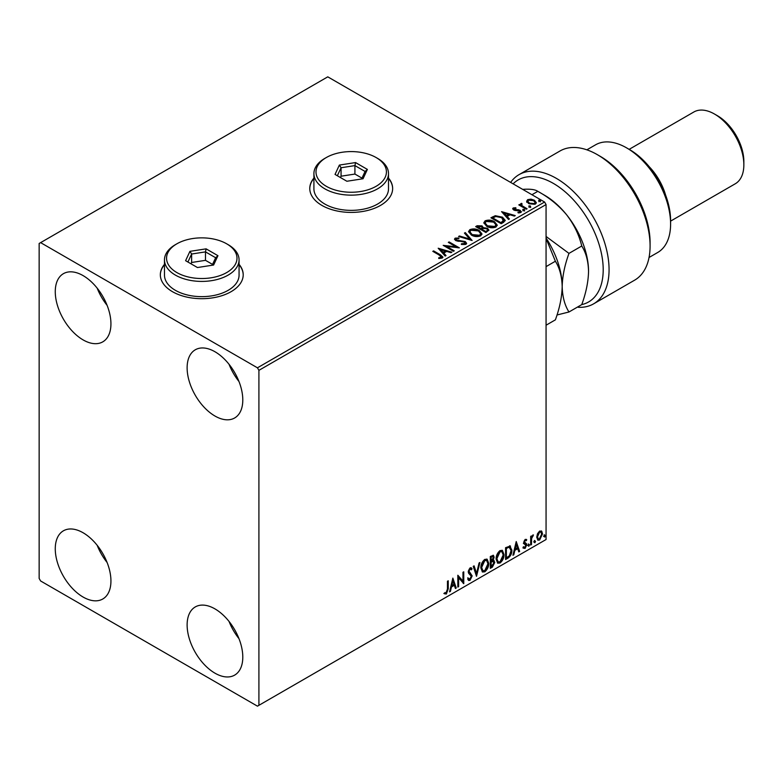 <?xml version="1.0" encoding="UTF-8"?>
<svg xmlns="http://www.w3.org/2000/svg" width="783" height="783" viewBox="0 0 783 783"><rect width="100%" height="100%" fill="white"/><g stroke="black" fill="none" stroke-linecap="round" stroke-linejoin="round"><path stroke-width="1.17" d="M164.479 264.341A41.44 23.921 0 0 0 160.339 274.774A41.44 23.921 0 0 0 172.475 291.687A41.44 23.921 0 0 0 217.635 296.874A41.44 23.921 0 0 0 243.21 274.774A41.44 23.921 0 0 0 239.069 264.341M164.479 264.683A41.44 23.921 0 0 0 160.339 274.941M313.914 178.064A41.44 23.921 0 0 0 309.774 188.497A41.44 23.921 0 0 0 321.911 205.41A41.44 23.921 0 0 0 367.07 210.598A41.44 23.921 0 0 0 392.645 188.497A41.44 23.921 0 0 0 388.505 178.064M313.914 178.407A41.44 23.921 0 0 0 309.774 188.664M214.963 673.174A39.365 22.727 60 0 1 189.241 638.478A39.365 22.727 60 0 1 195.28 606.933A39.365 22.727 60 0 1 214.963 608.89A39.365 22.727 60 0 1 240.675 643.577A39.365 22.727 60 0 1 234.646 675.122A39.365 22.727 60 0 1 214.963 673.174M238.972 638.634A39.365 22.727 60 0 1 229.037 621.428M83.106 339.9A39.365 22.727 60 0 1 57.384 305.213A39.365 22.727 60 0 1 63.423 273.668A39.365 22.727 60 0 1 83.106 275.616A39.365 22.727 60 0 1 108.817 310.303A39.365 22.727 60 0 1 102.788 341.848A39.365 22.727 60 0 1 83.106 339.9M107.114 305.37A39.365 22.727 60 0 1 97.18 288.154M214.963 416.027A39.365 22.727 60 0 1 189.241 381.341A39.365 22.727 60 0 1 195.28 349.795A39.365 22.727 60 0 1 214.963 351.743A39.365 22.727 60 0 1 240.675 386.43A39.365 22.727 60 0 1 234.646 417.975A39.365 22.727 60 0 1 214.963 416.027M238.972 381.497A39.365 22.727 60 0 1 229.037 364.281M83.106 597.047A39.365 22.727 60 0 1 57.384 562.351A39.365 22.727 60 0 1 63.423 530.805A39.365 22.727 60 0 1 83.106 532.763A39.365 22.727 60 0 1 108.817 567.45A39.365 22.727 60 0 1 102.788 598.995A39.365 22.727 60 0 1 83.106 597.047M107.114 562.507A39.365 22.727 60 0 1 97.18 545.301M39.15 243.474L39.15 578.431L40.618 580.976L257.45 706.158L258.909 705.317L258.909 370.349L257.45 367.814L40.618 242.632L39.15 243.474M537.5 533.722L539.624 531.06L541.748 531.256L542.511 533.889L539.624 540.016L537.901 540.182L536.727 537.226L537.5 533.722M541.337 530.913L542.511 533.889M530.678 545.027L530.678 536.375L531.471 535.915L531.471 537.187L533.438 534.926L531.598 538.616L531.471 544.567L530.678 545.027M525.217 539.379L526.734 539.732L526.274 540.74L525.266 540.407L524.502 542.012L526.479 543.764L526.734 544.948L525.07 548.413L523.455 548.178L523.905 547.121L524.982 547.405L525.951 545.457L523.964 543.696L523.71 542.511L525.217 539.379M526.303 539.379L526.734 539.732L526.147 539.389L525.726 540.309M526.274 540.74L524.679 540.074L523.915 541.679L524.502 542.012M523.915 541.679L526.479 543.764L525.892 543.431L526.734 544.948M523.905 547.121L524.982 547.405M525.765 544.733L523.964 543.696M509.567 545.8L511.876 550.106C511.994 553.454 510.692 556.136 507.952 558.152L505.573 559.522L505.573 547.679L510.447 546.015M492.585 559.962L494.787 562.39L492.37 567.146L490.315 568.331L490.315 556.488L493.417 555.313L494.132 557.222L493.173 560.295L494.034 560.442M476.514 576.298L473.226 566.354L474.087 565.855L476.573 573.401L479.069 562.977L479.93 562.488L476.514 576.298M458.632 586.624L457.84 587.074L457.84 575.241L462.968 581.103L462.968 572.275L463.761 571.825L463.761 583.658L458.632 577.815L458.632 586.624L457.84 586.398M447.455 589.11L447.455 581.231L448.248 580.78L448.248 588.777L446.369 594.003L444.431 593.759L444.832 592.614L446.359 592.8L447.455 589.11M258.909 705.317L546.064 539.526L546.064 204.569L258.909 370.349M452.848 578.118L456.264 587.994L455.403 588.483L454.355 585.302L451.468 586.956L450.421 591.361L449.559 591.86L452.848 578.118M470.006 580.36L468.674 580.457L467.705 579.097L468.342 578.128L469.947 579.175L471.386 576.347L468.635 573.273L468.224 571.698L470.064 567.881L471.229 567.802L472.041 568.742L471.425 569.818L470.054 569.094L469.017 571.199L472.169 575.906L470.006 580.36L468.4 580.232M468.851 578.97L469.947 579.175M470.837 569.486L469.467 568.761L470.759 569.045L469.467 568.761L468.43 570.856L469.017 571.199M480.85 567.929C480.791 564.582 482.093 561.744 484.746 559.405L487.124 559.189L488.739 563.31C488.788 566.667 487.476 569.495 484.804 571.815L482.475 572.001L480.85 567.929M496.099 559.121C496.04 555.773 497.342 552.935 499.994 550.596L502.373 550.38L503.988 554.511C504.046 557.858 502.735 560.697 500.063 563.006L497.724 563.192L496.099 559.121M516.222 541.533L519.638 551.398L518.777 551.898L517.729 548.707L514.842 550.371L513.795 554.775L512.934 555.274L516.222 541.533M528.182 545.634L528.838 544.263L529.494 544.87L528.838 546.24L527.595 545.291M528.838 544.263L529.494 544.87L528.916 544.537L528.251 545.898M534.231 542.139L534.887 540.769L535.543 541.376L534.887 542.746L533.644 541.797M534.887 540.769L535.543 541.376L534.965 541.043L534.3 542.413M544.097 536.443L544.753 535.083L545.408 535.689L544.753 537.05L543.51 536.11M544.753 535.083L545.408 535.689L544.821 535.347L544.165 536.717M526.714 201.593L527.605 199.655L530.962 199.136L534.398 200.233L536.355 202.728L535.357 204.128L528.603 203.57L526.626 201.065M521.615 204.167L522.104 205.753L527.076 208.758L526.284 209.218L518.796 204.892L519.579 204.432L520.685 205.068L520.822 203.57L521.684 203.365L522.104 204.05L521.439 204.989M519.374 205.224L520.685 205.743L520.822 203.57L520.822 204.246L521.684 203.365M512.738 209.081L513.198 207.975L515.782 207.71L515.968 208.347L514.167 208.474L514.411 209.492L518.894 209.805L521.4 211.704L520.812 212.526L518.17 212.878L517.925 212.222L519.804 212.046L519.56 210.793L515.067 210.49L513.658 209.971L513.198 207.975L512.659 208.728M514.167 208.474L514.411 210.167L515.283 210.451L515.283 209.775M518.963 212.937L519.804 212.731L519.56 210.793M503.557 222.343L501.179 223.713L490.921 217.791L495.287 215.707L502.49 217.185L505.231 220.366L503.557 222.343M485.92 232.522L475.663 226.6L477.121 225.758L482.025 225.866L483.238 227.677L487.486 228.254L488.915 230.075L485.92 232.522M483.268 227.413L483.238 228.352L487.486 228.939L487.486 228.254M472.12 240.489L458.574 236.466L459.435 235.977L469.702 239.021L464.417 233.089L465.278 232.6L472.12 240.489M454.238 250.814L453.445 251.274L443.188 245.353L455.97 246.802L448.316 242.387L449.109 241.937L459.367 247.859L446.604 246.41L454.238 250.814M438.725 258.468L441.172 258.116L441.172 257.441L439.625 255.287L432.803 251.343L433.596 250.893L440.516 254.886L442.933 257.108L442.238 258.047L439.116 258.478L438.725 257.793L441.406 257.245M257.45 367.814L544.596 202.024L327.774 76.842L40.618 242.632M438.196 248.231L451.869 252.185L451.008 252.674L446.672 251.392L443.785 253.046L446.026 255.561L445.165 256.051L438.196 248.231M461.451 243.767L461.451 244.443L464.769 244.502L464.466 241.996L455.706 240.587L454.502 239.099L455.148 238.14L458.867 238.003L458.877 238.717L456.186 238.756L456.45 240.107L465.268 241.546L466.619 243.327L465.875 244.394L461.334 244.433L461.451 243.767L465.21 243.386M456.186 238.756L455.921 239.647M471.376 235.057L468.557 231.572L469.829 229.664C473.177 228.46 476.309 228.734 479.216 230.466L481.985 233.96L480.674 235.849C477.356 237.024 474.253 236.76 471.376 235.057M486.625 226.248L483.816 222.763L485.088 220.855C488.426 219.661 491.558 219.925 494.464 221.667L497.234 225.152L495.923 227.05C492.605 228.225 489.512 227.951 486.625 226.248M501.57 211.645L515.243 215.589L514.382 216.088L510.046 214.796L507.159 216.46L509.4 218.966L508.539 219.465L501.57 211.645M523.064 210.245L522.868 209.364L524.385 209.482L524.581 210.353L523.064 210.245L522.868 209.364L522.868 210.05L524.385 210.157L524.385 209.482L524.581 210.353M529.112 206.751L528.916 205.88L530.424 205.988L530.629 206.859L529.112 206.751L528.916 205.88L528.916 206.555L530.424 206.663L530.424 205.988L530.629 206.859M538.978 201.055L538.773 200.184L540.29 200.301L540.485 201.172L538.978 201.055L538.773 200.184L538.773 200.859L540.29 200.977L540.29 200.301L540.485 201.172M544.596 202.024L546.064 204.569M392.645 188.664A41.44 23.921 0 0 0 388.505 178.407M243.21 274.941A41.44 23.921 0 0 0 239.069 264.683M433.391 251.686L433.596 250.893M433.596 251.568L442.865 257.431M440.506 258.331L440.506 257.656M441.172 258.116L441.514 257.597M438.871 248.994L451.096 252.625M445.625 255.787L443.785 253.046M440.731 249.63L443.07 252.929L445.282 251.656L445.282 250.971L440.731 249.63L443.07 252.253L445.282 250.971M443.07 252.929L443.07 252.253M444.421 246.058L455.97 247.477L455.97 246.802M448.904 242.73L449.109 241.937M449.109 242.613L458.153 247.829M453.651 251.157L446.604 247.085L446.604 246.41M464.769 244.502L465.298 243.738M454.561 239.441L455.148 238.14M455.148 238.815L458.867 238.678L458.867 238.003M456.186 239.432L456.45 240.107M456.45 240.782L458.251 241.272L458.251 240.596M458.251 241.272L460.247 241.291L460.247 240.616M460.247 241.291L465.268 242.221L465.268 241.546M465.268 242.221L466.57 243.65M459.347 236.701L459.435 235.977M459.435 236.652L469.702 239.706L469.702 239.021M464.818 233.54L465.278 232.6M465.278 233.275L471.572 240.332M468.586 231.925L469.829 229.664M469.829 230.339C473.177 229.135 476.309 229.409 479.216 231.142L479.216 230.466M479.216 231.142L481.956 234.293M469.937 232.159L472.159 235.272L479.597 235.937L480.635 234M478.423 230.926L470.916 230.251L469.908 231.797L472.159 234.597L479.597 235.262L480.664 233.657L478.423 230.926M479.597 235.937L479.597 235.262M472.159 235.272L472.159 234.597M476.25 226.943L482.025 226.541L482.025 225.866M482.025 226.541L483.238 228.352M487.486 228.939L488.866 230.408M486.556 231.611L487.584 229.859L486.693 228.714L483.62 228.372L481.848 229.253L481.848 229.938L485.656 232.13L487.496 230.182M481.193 229.096L482.132 227.432L481.251 226.336L477.503 226.747L477.503 227.432L480.791 229.331L482.044 227.745M480.791 229.331L481.193 228.421M477.503 226.747L480.791 228.646M485.656 232.13L486.556 230.936M481.848 229.253L485.656 231.455M483.845 223.116L485.088 220.855M485.088 221.54C488.426 220.336 491.558 220.6 494.464 222.343L494.464 221.667M494.464 222.343L497.205 225.484M485.196 223.361L487.408 226.463L494.846 227.129L495.884 225.201M493.672 222.118L486.174 221.442L485.157 222.989L487.408 225.788L494.846 226.453L495.923 224.848L493.672 222.118M494.846 227.129L494.846 226.453M487.408 226.463L487.408 225.788M491.509 218.134L495.287 216.382L495.287 215.707M495.287 216.382L502.49 217.86L502.49 217.185M502.49 217.86L505.192 220.708M503.606 221.472L501.697 217.645L495.835 216.499L492.761 217.948L492.761 218.623L500.914 223.331L503.606 221.472L503.782 220.434M492.761 217.948L500.914 222.656L503.831 220.082L503.831 220.767M500.914 223.331L500.914 222.656M502.246 212.408L514.47 216.039M508.999 219.201L507.159 216.46M504.105 213.035L506.444 216.333L508.656 215.061L508.656 214.385L504.105 213.035L506.444 215.658L508.656 214.385M506.444 216.333L506.444 215.658M513.198 208.65L514.539 208.337M515.782 208.327L515.782 207.71M514.167 209.149L514.411 210.167L514.167 209.149M515.283 210.451L518.894 210.48L518.894 209.805M518.894 210.48L520.313 210.999L520.313 210.324M520.313 210.999L521.321 212.017M519.804 212.731L519.56 211.479L519.804 212.731M523.064 210.921L522.868 210.05M524.385 210.157L524.581 211.028M519.579 205.107L519.579 204.432M521.615 204.852L522.104 205.753M522.104 206.428L526.489 209.1M529.112 207.426L528.916 206.555M530.424 206.663L530.629 207.544M526.714 202.268L527.605 199.655M527.605 200.331L530.962 199.812L530.962 199.136M530.962 199.812L534.398 200.908L534.398 200.233M534.398 200.908L536.316 203.051M527.908 201.525L529.406 203.795L534.437 204.275L535.083 202.895M533.615 200.693L528.525 200.184L527.85 201.182L529.406 203.12L534.437 203.6L535.141 202.562L533.615 200.693M534.437 204.275L534.437 203.6M529.406 203.795L529.406 203.12M538.978 201.73L538.773 200.859M540.29 200.977L540.485 201.848M447.661 581.113L447.661 588.434L445.781 593.671L446.369 594.003M445.781 593.671L443.844 593.416M452.711 578.676L456.264 587.994M451.468 586.956L450.881 586.624L453.768 584.96L454.355 585.302M450.881 586.624L449.834 591.028L450.421 591.361M452.907 580.937L452.32 580.604L451.223 585.214L451.811 585.557L454.013 584.275L452.907 580.937L451.811 585.557M457.84 575.309L462.968 581.103M463.174 572.158L463.174 583.276M463.252 583.364L463.761 583.658M458.045 586.281L458.045 577.472L458.632 577.815M467.754 577.795L469.36 578.843M470.916 567.685L472.041 568.742M471.454 568.399L470.984 569.231M468.43 570.856L469.497 572.451M468.909 572.109L470.466 573.068M469.878 572.725L472.169 575.906M471.591 575.564L469.418 580.017M473.686 566.089L476.573 573.401M479.157 562.928L476.191 575.329M486.82 559.052L488.739 563.31M488.152 562.977C488.201 566.324 486.889 569.163 484.217 571.473L484.804 571.815M484.217 571.473L482.191 571.805M486.38 560.354L484.197 560.256L481.056 567.127L482.661 570.553M487.946 563.77L486.674 560.481L484.785 560.599L481.643 567.469L482.935 570.748L484.785 570.611L487.946 563.77M484.197 560.256L484.785 560.599M481.056 567.127L481.643 567.469M493.094 555.206L494.132 557.222M493.544 556.879L493.104 559.013M493.711 560.325L494.787 562.39M494.2 562.047L491.783 566.804L492.37 567.146M491.783 566.804L490.315 567.655M493.124 561.421L490.52 561.92L490.52 566.324L491.107 566.657L493.995 562.84L492.761 561.44L491.107 562.253L491.107 566.657M492.605 556.517L490.52 556.909L490.52 560.706L491.107 561.039L493.339 557.692L492.947 556.576L491.107 557.242L491.107 561.039M491.342 556.439L491.92 556.772M490.52 556.909L491.107 557.242M490.52 561.92L491.107 562.253M492.174 561.108L492.869 561.186M502.079 550.243L503.988 554.511M503.4 554.168C503.459 557.525 502.148 560.354 499.476 562.674L500.063 563.006M499.476 562.674L497.44 562.997M501.639 551.545L499.446 551.447L496.305 558.318L497.91 561.744M503.205 554.961L501.923 551.672L500.034 551.79L496.892 558.661L498.194 561.949L500.034 561.812L503.205 554.961M499.446 551.447L500.034 551.79M496.305 558.318L496.892 558.661M510.144 545.878L511.299 549.774C511.407 553.121 510.105 555.803 507.364 557.809L507.952 558.152M507.364 557.809L505.573 558.847M511.299 549.774L511.876 550.106M509.664 547.2L508.559 546.828L505.769 548.1L505.769 557.516L506.356 557.858L509.312 555.842L511.093 550.557L509.146 547.16L506.356 548.443L506.356 557.858M505.769 548.1L506.356 548.443M508.559 546.828L509.381 546.984M516.085 542.09L519.638 551.398M514.842 550.371L514.255 550.038L517.142 548.374L517.729 548.707M514.255 550.038L513.208 554.442L513.795 554.775M516.281 544.351L515.694 544.009L514.597 548.629L515.185 548.961L517.387 547.689L516.281 544.351L515.185 548.961M525.687 540.397L524.679 540.074L525.687 540.397M524.894 542.785L525.892 543.431M526.147 544.616L524.483 548.08L525.07 548.413M524.483 548.08L522.868 547.846M523.318 546.779L524.395 547.063M523.377 543.363L524.923 544.332M528.251 543.931L528.916 544.537M530.884 536.257L531.471 537.187M532.694 535.073L533.066 536.061M531.285 537.079L531.011 538.283L531.598 538.616M531.011 538.283L530.884 544.234L531.471 544.567M534.3 540.436L534.965 541.043M541.934 533.556L539.037 539.673L539.624 540.016M539.037 539.673L537.627 539.967M540.505 531.921L539.037 531.784L536.932 536.443L538.107 538.821M541.728 534.349L540.808 532.039L539.624 532.117L537.52 536.786L538.371 539.037L539.624 538.949L541.728 534.349M539.037 531.784L539.624 532.117M536.932 536.443L537.52 536.786M544.165 534.74L544.821 535.347M581.759 304.597A70.441 40.667 -120 0 0 600.933 251.226A70.441 40.667 -120 0 0 553.395 183.418A70.441 40.667 -120 0 0 513.11 183.848M510.643 182.419A74.591 43.065 60 0 1 519.031 174.648A74.591 43.065 60 0 1 556.322 178.348A74.591 43.065 60 0 1 605.053 244.071A74.591 43.065 60 0 1 593.612 303.843A74.591 43.065 60 0 1 578.294 307.298L578.294 306.613M629.571 149.582L626.645 147.899L629.571 149.582A58.011 33.493 60 0 1 670.6 220.64L670.6 224.026A62.16 35.891 -120 0 0 626.645 147.899A62.16 35.891 -120 0 0 626.645 147.889A62.16 35.891 -120 0 0 595.569 144.816L586.878 149.827M649.038 257.49L657.72 252.478A62.16 35.891 -120 0 0 670.6 224.026M649.254 166.759A41.44 23.921 60 0 1 665.57 195.006M717.482 115.757L714.546 114.064L717.482 115.747A37.29 21.532 60 0 1 717.482 115.757A37.29 21.532 60 0 1 743.85 161.425L743.85 164.812A41.44 23.921 -120 0 0 714.546 114.064L714.546 114.064A41.44 23.921 -120 0 0 693.826 112.008L629.092 149.387M670.6 221.119L735.266 183.78A41.44 23.921 -120 0 0 743.85 164.812M593.612 303.843L634.641 280.157A74.591 43.065 -120 0 0 650.086 246.009A74.591 43.065 -120 0 0 597.341 154.662A74.591 43.065 -120 0 0 560.051 150.962L519.031 174.648M597.341 154.662L600.277 156.355A70.441 40.667 60 0 1 650.086 242.632L650.086 246.009M546.064 238.423L555.382 261.238L546.064 266.621M555.382 261.238C559.63 267.903 561.9 276.37 562.184 286.617C561.92 297.06 559.659 308.13 555.382 319.846L546.064 325.219M546.064 238.032A62.16 35.891 60 0 1 562.184 286.617A62.16 35.891 60 0 1 562.174 287.292M556.997 314.991L568.977 311.986C564.729 305.321 562.468 296.865 562.184 286.617C562.439 276.174 564.709 265.094 568.977 253.389L546.064 236.456M522.623 189.369C530.12 188.84 535.18 189.486 537.804 191.336L544.596 195.261A62.16 35.891 60 0 1 566.579 214.748A62.16 35.891 60 0 1 588.552 271.388C588.297 281.831 586.027 292.911 581.749 304.616L568.977 311.986M531.941 194.722L537.804 191.336C548.893 197.394 558.485 205.195 566.579 214.748C574.037 224.506 579.097 234.92 581.749 246.009C586.007 252.684 588.268 261.14 588.552 271.388M581.749 246.009L568.977 253.389M326.305 186.295A35.225 20.338 0 0 0 376.114 186.295A35.225 20.338 0 0 0 376.114 157.54A35.225 20.338 0 0 0 376.114 157.53L377.582 158.381A37.29 21.532 180 0 1 388.505 173.611A37.29 21.532 180 0 1 365.485 193.499A37.29 21.532 180 0 1 324.837 188.83A37.29 21.532 180 0 1 313.914 173.611A37.29 21.532 180 0 1 324.837 158.381L326.305 157.54A35.225 20.338 0 0 0 326.305 186.295M313.914 173.611L313.914 188.83A37.29 21.532 0 0 0 324.837 204.06A37.29 21.532 0 0 0 365.485 208.728A37.29 21.532 0 0 0 388.505 188.83L388.505 173.611M355.541 162.57L367.384 169.412L363.048 178.749L346.879 181.255L335.036 174.413L339.372 165.076L355.541 162.57L354.924 165.605L341.065 167.748L337.346 175.754M377.582 158.381L376.114 157.54A35.225 20.338 0 0 0 326.305 157.54M361.981 178.132L354.924 174.061L341.065 176.204L341.065 167.748L339.372 165.076M341.065 176.204L340.439 177.535M354.924 174.061L354.924 165.605L365.074 171.457L361.589 178.974M367.384 169.412L365.074 171.457M176.87 272.572A35.225 20.338 0 0 0 226.678 272.572A35.225 20.338 0 0 0 226.678 243.816L228.147 244.658A37.29 21.532 180 0 1 239.069 259.887A37.29 21.532 180 0 1 216.049 279.776A37.29 21.532 180 0 1 175.402 275.107A37.29 21.532 180 0 1 164.479 259.887A37.29 21.532 180 0 1 175.402 244.658L176.87 243.816A35.225 20.338 0 0 0 176.87 272.572M164.479 259.887L164.479 275.107A37.29 21.532 0 0 0 175.402 290.336A37.29 21.532 0 0 0 216.049 295.005A37.29 21.532 0 0 0 239.069 275.107L239.069 259.887M206.105 248.847L217.948 255.689L213.612 265.026L197.443 267.532L185.6 260.69L189.926 251.353L206.105 248.847L205.489 251.881L191.62 254.025L187.91 262.031M228.147 244.658L226.678 243.816A35.225 20.338 0 0 0 176.87 243.816M212.545 264.409L205.489 260.338L191.62 262.481L191.62 254.025L189.926 251.353M191.62 262.481L191.003 263.812M205.489 260.338L205.489 251.881L215.638 257.734L212.154 265.251M217.948 255.689L215.638 257.734M440.516 255.561L440.516 254.886M477.121 226.444L477.121 225.758M492.468 217.576L492.468 216.901M501.756 222.842L501.756 222.166M516.839 210.441L516.839 209.766M524.561 207.984L524.561 207.309M447.661 588.434L448.248 588.777M490.921 561.685L491.509 562.028M506.288 547.806L506.875 548.139M530.884 541.327L531.471 541.66M480.664 233.657L480.664 234.332M469.908 231.797L469.908 232.473M482.132 227.432L482.132 228.107M487.584 229.859L487.584 230.535M495.923 224.848L495.923 225.524M485.157 222.989L485.157 223.674M513.912 208.836L513.912 209.511M520.137 211.567L520.137 212.242M535.141 202.562L535.141 203.237M527.85 201.182L527.85 201.857M486.674 560.481L486.086 560.139M482.935 570.748L482.357 570.415M492.947 556.576L492.36 556.233M501.923 551.672L501.335 551.34M498.194 561.949L497.606 561.607M525.912 540.417L525.324 540.074M524.943 542.913L524.356 542.58M524.248 547.425L523.661 547.082M525.55 544.557L524.962 544.224M540.808 532.039L540.221 531.696M538.371 539.037L537.784 538.704"/></g></svg>
